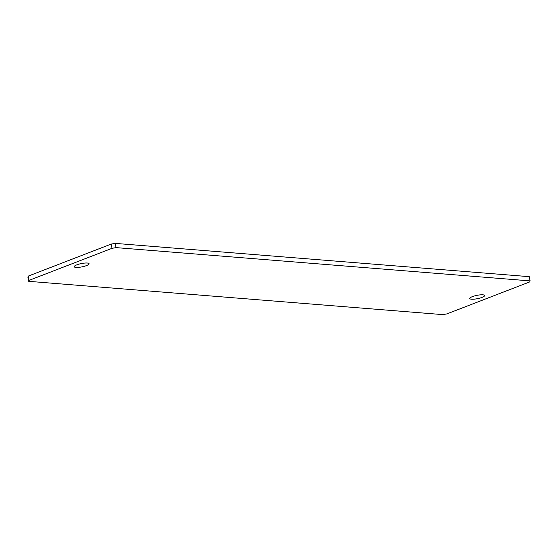 <?xml version="1.0" encoding="UTF-8"?>
<svg xmlns="http://www.w3.org/2000/svg" width="558" height="558" viewBox="0 0 558 558"><rect width="100%" height="100%" fill="white"/><g stroke="black" fill="none" stroke-linecap="round" stroke-linejoin="round"><path stroke-width="0.84" d="M482.007 297.4A7.582 1.681 -11.4 0 1 474.223 299.151A7.582 1.681 -11.4 0 1 469.773 298.509A7.582 1.681 -11.4 0 1 472.396 296.626A7.582 1.681 -11.4 0 1 480.18 294.875A7.582 1.681 -11.4 0 1 484.63 295.517A7.582 1.681 -11.4 0 1 482.007 297.4M86.455 265.608A7.582 1.681 -11.4 0 1 78.678 267.359A7.582 1.681 -11.4 0 1 74.221 266.717A7.582 1.681 -11.4 0 1 76.844 264.834A7.582 1.681 -11.4 0 1 84.628 263.083A7.582 1.681 -11.4 0 1 89.078 263.725A7.582 1.681 -11.4 0 1 86.455 265.608M530.1 280.897L529.765 281.888L446.819 313.924L442.787 314.614L28.751 281.337L27.9 277.103L28.235 276.112L111.181 244.076L115.213 243.386L529.249 276.663L530.1 280.897L116.064 247.619L112.032 248.317L111.181 244.076M28.235 276.112L29.086 280.346L112.032 248.317M115.213 243.386L116.064 247.619M29.086 280.346L28.751 281.337"/></g></svg>
